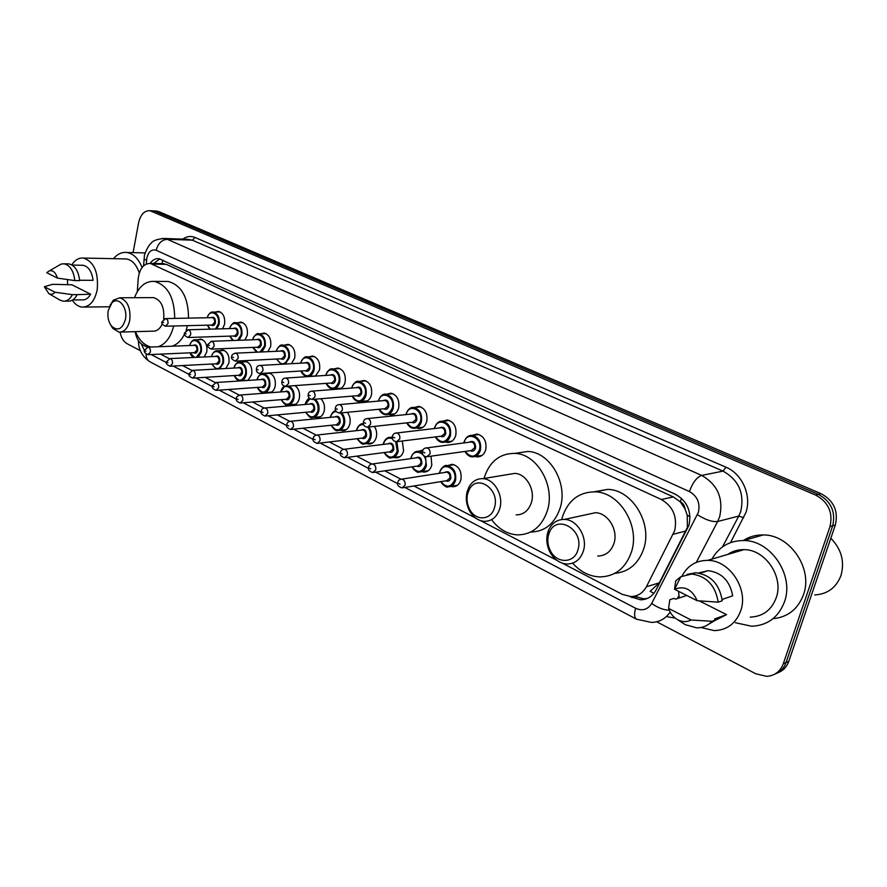 <?xml version="1.0" encoding="UTF-8"?>
<svg xmlns="http://www.w3.org/2000/svg" width="887" height="887" viewBox="0 0 887 887"><rect width="100%" height="100%" fill="white"/><g stroke="black" fill="none" stroke-linecap="round" stroke-linejoin="round"><path stroke-width="1.33" d="M447.525 465.675L452.159 464.278C459.011 466.096 461.916 471.263 460.896 479.789C459.466 484.38 456.761 486.697 452.78 486.752L450.818 486.364M431.027 456.162L431.792 465.143C430.395 469.722 427.756 472.017 423.864 472.061L421.913 471.651M402.31 440.994L403.607 450.962C402.254 455.519 399.671 457.803 395.868 457.825L393.939 457.415M374.414 426.392C376.509 429.674 377.141 433.277 376.31 437.224C374.99 441.759 372.473 444.032 368.759 444.043L366.841 443.611M347.283 412.311C349.855 415.615 350.709 419.473 349.855 423.908C348.569 428.421 346.107 430.683 342.482 430.694L340.575 430.239M320.85 398.729C323.966 401.922 325.074 406.013 324.198 410.991C322.946 415.482 320.551 417.733 316.992 417.733L315.118 417.267M295.016 385.612C298.753 388.528 300.183 392.808 299.307 398.474C298.087 402.931 295.748 405.159 292.278 405.159L290.426 404.683M269.393 372.939C274.061 375.134 275.979 379.581 275.158 386.311C274.316 389.726 272.664 391.877 270.191 392.753M267.974 392.93L266.466 392.464M242.051 361.985L245.2 361.197C250.278 362.772 252.44 367.207 251.697 374.502L247.961 380.423M219.61 350.709L222.626 349.966C227.538 351.507 229.633 355.864 228.913 363.038L225.852 368.504M197.79 339.754L200.684 339.045C205.429 340.564 207.458 344.843 206.771 351.895L204.198 356.973M442.868 421.181L447.37 419.983C454.022 421.813 456.816 426.913 455.785 435.284C454.299 440.063 451.505 442.447 447.392 442.447L445.363 442.003M414.429 407.477L418.697 406.368C425.073 408.164 427.767 413.165 426.78 421.358C425.328 426.115 422.6 428.488 418.597 428.476L416.58 428.011M386.854 394.205L390.912 393.185C397.054 394.948 399.649 399.849 398.684 407.876C397.287 412.61 394.626 414.972 390.712 414.95L388.717 414.473M360.133 381.355L363.992 380.412C369.901 382.142 372.396 386.943 371.487 394.826C370.112 399.527 367.517 401.866 363.703 401.844L361.73 401.345M464.056 442.192C465.475 437.635 468.192 435.362 472.194 435.373L477.006 434.053C483.925 435.916 486.841 441.116 485.754 449.676C484.235 454.477 481.364 456.872 477.151 456.883L475.133 456.461L481.996 455.463M334.211 368.903L337.892 368.027C343.591 369.724 345.997 374.436 345.11 382.164C344.134 385.889 342.227 388.162 339.377 388.994M337.548 389.138L335.574 388.628M309.064 356.84L312.568 356.02C318.067 357.683 320.384 362.306 319.542 369.89L315.417 376.099M284.649 345.143L287.998 344.356C293.309 345.997 295.548 350.531 294.739 357.982L291.413 363.681M260.944 333.778L264.149 333.046C269.271 334.654 271.433 339.111 270.657 346.429L267.896 351.673M237.904 322.757L240.987 322.059C245.932 323.633 248.027 328.013 247.273 335.208L244.945 340.054M215.519 312.047L218.479 311.392C223.258 312.934 225.287 317.236 224.566 324.309L222.57 328.8M653.885 593.37L650.138 591.296L659.329 582.826L687.392 527.41L687.214 515.181L685.041 508.983C684.664 505.623 683.079 503.228 680.285 501.776L681.504 498.283M562.369 563.19L622.197 594.323L630.812 596.552C637.675 596.419 642.875 593.159 646.39 586.762L674.685 530.637C677.502 516.822 673.067 506.444 661.358 499.514L150.302 263.417C143.539 263.561 139.492 268.717 138.184 278.895L137.308 291.612M680.285 501.776L685.041 508.983M679.941 501.61L673.3 496.908L166.335 264.348L162.354 263.627M135.168 331.66C136.288 338.169 138.893 342.615 142.995 344.999L147.264 347.227M160.514 354.113L169.262 358.67M182.511 365.566L191.925 370.456M205.174 377.352L215.275 382.607M228.513 389.493L239.346 395.136M252.562 402.011L264.171 408.053M277.365 414.916L289.783 421.369M302.955 428.221L316.215 435.129M329.365 441.97L343.535 449.332M356.641 456.162L371.753 464.023M384.825 470.82L400.935 479.202M413.963 485.976L475.665 518.086M480.643 520.669L556.936 560.362M419.008 451.228L423.121 449.931M391.378 437.247L392.486 436.615M265.146 373.593L265.989 373.15M629.814 596.519L640.547 599.812C647.344 599.656 652.477 596.43 655.97 590.132L688.955 525.281C691.793 511.544 687.347 501.244 675.639 494.381L158.906 258.649C155.524 258.328 152.608 259.902 150.147 263.395M133.094 252.629L138.583 222.848C140.512 214.61 144.315 210.552 149.981 210.685L815.619 495.057C828.391 502.064 833.181 512.575 829.988 526.601L783.276 663.798C780.283 671.559 774.761 675.75 766.701 676.36L755.713 673.754L656.702 621.776M140.423 350.709L127.14 343.735C123.57 341.661 121.209 337.803 120.078 332.137M155.657 210.995L158.74 211.583L821.063 493.671C833.78 500.623 838.548 511.067 835.354 524.993L788.809 661.336L786.048 662.556C783.997 668.244 780.294 672.08 774.928 674.076C780.294 672.08 783.997 668.244 786.048 662.556L832.682 525.791L786.048 662.556L783.276 663.798M821.063 493.671L818.346 494.358C831.097 501.343 835.876 511.81 832.682 525.791C835.876 511.81 831.097 501.343 818.346 494.358L155.314 211.405L818.346 494.358L815.619 495.057M152.231 210.807L155.314 211.405L152.231 210.807M153.75 263.472L159.926 258.849M647.288 598.459L643.729 598.814L634.349 596.23M788.809 661.336C786.758 666.991 783.055 670.827 777.711 672.812M830.842 538.221C841.53 549.286 844.879 561.804 840.898 575.774C836.086 587.826 827.349 594.212 814.676 594.933M711.962 559.087C718.913 546.802 729.48 540.615 743.639 540.527C770.648 540.139 794.508 575.231 784.452 601.896C778.442 617.363 767.532 625.479 751.721 626.255L735.367 622.718M731.919 553.2L732.784 551.67M743.361 540.516C749.271 536.657 755.89 534.806 763.23 534.95C789.896 534.506 813.39 568.733 803.445 594.833C797.868 609.258 787.711 617.219 772.987 618.705M682.003 576.073C687.492 565.673 696.04 560.429 707.66 560.362C729.469 560.096 748.75 588.979 740.723 610.788C735.911 623.494 727.096 630.103 714.268 630.624L700.941 627.497M727.717 554.442C732.507 551.137 737.917 549.541 743.938 549.652C765.27 549.286 784.064 576.905 776.18 597.893C771.457 610.134 762.831 616.543 750.291 617.119M668.587 608.393L691.095 619.991C686.76 622.253 682.225 622.131 677.491 619.614C673.211 617.108 670.25 613.361 668.587 608.393L669.818 599.734L674.009 598.37L675.539 599.157L686.815 595.476M699.333 600.909L726.575 614.624L715.864 620.068M726.575 614.624L714.523 618.993L716.119 619.802L706.085 625.756M716.119 619.802L712.028 621.288C707.881 625.657 702.792 627.841 696.783 627.863L685.285 624.681L682.303 622.752M712.028 621.288L691.095 619.991M722.151 599.446L732.684 595.831C729.879 580.863 721.696 572.481 708.159 570.685L698.402 572.991M679.187 597.96L678.61 591.341M674.541 589.29L674.63 589.245C684.476 585.487 692.004 589.312 697.215 600.721L674.541 589.29L675.694 580.918L680.761 576.738L691.716 574.022C706.617 576.129 715.443 585.509 718.193 602.162L722.262 600.754C719.534 584.178 710.731 574.843 695.851 572.758L687.115 574.377M697.215 600.721L718.193 602.162M548.565 534.828L549.186 533.009C556.005 513.285 584.588 529.506 577.947 549.785C574.443 563.822 556.216 563.899 550.151 550.262C547.745 545.161 547.212 540.017 548.565 534.828M547.689 532.721L548.432 530.515C551.714 523.075 557.069 519.383 564.487 519.416C577.115 519.538 587.87 537.212 583.424 550.882C580.475 559.497 574.987 563.877 566.948 564.021C559.509 563.389 553.721 559.198 549.596 551.437C546.68 545.25 546.048 539.008 547.689 532.721M597.749 556.027C605.677 555.861 611.11 551.581 614.026 543.199C618.439 529.916 607.85 512.797 595.377 512.719L587.538 514.416M561.704 519.516L562.225 517.487C567.857 500.512 578.845 491.963 595.166 491.841C619.481 492.119 640.27 525.769 631.489 551.869C625.723 568.168 615.168 576.517 599.812 576.927C589.445 576.439 580.386 571.849 572.636 563.156M593.991 491.797L607.706 489.38C631.877 489.624 652.522 522.831 643.785 548.621C638.529 563.7 628.839 571.949 614.724 573.39M467.649 493.638L469.212 489.668C477.018 473.458 500.168 489.225 494.558 507.331C491.553 520.17 476.097 521.534 469.899 509.814C467.072 504.648 466.318 499.248 467.649 493.638M467.105 491.764L468.99 486.952C472.305 481.253 476.929 478.492 482.883 478.67C494.259 478.925 503.761 495.412 499.824 508.395C497.075 516.966 491.897 521.279 484.313 521.345C478.37 520.824 473.536 517.509 469.833 511.4C466.396 505.113 465.487 498.572 467.105 491.764M516.123 514.881C523.629 514.793 528.752 510.579 531.49 502.242C535.404 489.602 526.035 473.603 514.77 473.392L508.683 474.401M483.958 478.492C489.258 461.75 499.581 453.379 514.915 453.379C536.879 453.911 555.295 485.366 547.512 510.191C542.09 526.412 532.111 534.65 517.564 534.894C507.419 534.218 498.816 529.206 491.731 519.837M516.411 453.157L527.865 451.461C549.74 451.971 568.035 483.027 560.285 507.575C554.929 523.518 545.062 531.679 530.681 532.045M108.192 310.638L111.928 302.855C118.348 295.87 127.994 307.567 125.411 319.409C122.317 329.332 117.649 331.516 111.407 325.972C108.369 321.793 107.294 316.681 108.192 310.638M109.955 305.494L113.325 300.205L119.712 297.788C127.506 300.46 130.855 307.977 129.746 320.329C127.905 328.234 124.291 332.17 118.913 332.115L112.693 328.29L110.52 324.72M163.674 319.132C164.583 307.268 161.223 300.094 153.584 297.611L151.865 297.622M134.469 297.71C138.904 286.379 145.535 280.946 154.36 281.401C167.676 285.17 174.451 297.5 174.706 318.389M165.004 281.467L168.231 281.478C181.536 285.215 188.31 297.422 188.543 318.123M120.787 332.06L152.708 331.161C156.755 331.383 159.948 328.977 162.277 323.943M173.641 326.006C170.847 337.16 165.703 344.067 158.196 346.75M150.89 347.028C144.315 345.309 139.159 340.176 135.423 331.649M187.479 325.662L186.093 330.419M184.54 334.144C181.336 340.519 177.156 344.544 172 346.207M113.514 258.671C117.394 254.026 121.807 251.963 126.752 252.473C133.338 253.571 138.45 258.572 142.086 267.475M71.825 264.869C75.04 259.902 78.91 257.629 83.433 258.05C94.122 261.809 98.701 272.442 97.182 289.938C94.576 301.436 89.509 307.146 81.959 307.079C78.267 306.592 75.051 304.285 72.324 300.172M124.391 258.893L126.386 258.937C132.252 259.991 136.543 264.714 139.259 273.085M44.35 286.745L55.016 292.233C53.109 294.284 51.047 294.75 48.829 293.63L44.35 286.745L52.255 284.372L57.045 284.394L71.969 284.816L90.64 294.218C88.334 298.254 85.474 300.15 82.059 299.884L72.701 299.939M90.64 294.218L77.191 294.65C74.73 299.252 71.614 301.414 67.855 301.137L64.751 301.159M77.191 294.65L72.401 294.661C69.94 299.285 66.824 301.458 63.066 301.17L59.828 300.017M72.401 294.661L55.016 292.233M79.608 280.248L93.102 280.325C91.871 271.577 88.534 266.555 83.101 265.268L81.659 265.246M67.567 284.805L67.545 279.571M46.712 272.686L49.45 270.812C53.076 270.158 55.737 272.586 57.422 278.097L46.712 272.686M57.954 265.923L61.225 264.038L64.119 263.794C70.062 265.257 73.632 270.857 74.841 280.591L79.642 280.625C78.433 270.912 74.863 265.335 68.92 263.882L67.401 263.849M57.422 278.097L74.841 280.591M686.006 530.969L673.222 534.262M162.898 260.079L161.944 263.561L159.704 263.583M636.445 597.25L636.689 595.576M687.214 515.181L690.031 516.799M673.3 496.908L661.358 499.514M659.329 582.826L646.39 586.762M166.335 264.348L152.675 264.104M404.915 487.44L635.635 608.294C642.465 611.276 647.82 609.657 651.69 603.437L698.413 512.276C700.331 503.051 697.337 496.155 689.432 491.564L156.179 250.278C151.622 248.97 148.506 251.609 146.798 258.184L146.277 264.016M162.044 238.448L167.31 239.302L701.672 475.41C717.55 484.457 723.559 498.195 719.69 516.633L717.683 521.478L738.782 516.079L740.778 511.344C744.614 493.327 738.694 479.911 723.027 471.119L192.368 240.177L187.545 239.29M182.822 239.124C186.747 236.297 190.827 235.754 195.073 237.483L725.976 467.205L723.027 471.119L701.672 475.41C696.727 477.239 692.647 482.617 689.432 491.564M144.016 259.248L146.555 260.179M725.976 467.205C742.075 473.713 751.81 495.489 745.945 512.42L730.511 542.622M675.107 618.017L667.645 616.875M829.988 526.601L835.354 524.993M151.865 211.217L158.74 211.583M670.162 612.085C665.527 618.771 659.296 622.208 651.468 622.408L636.533 619.226C634.327 617.662 634.028 614.015 635.635 608.294M697.426 514.704C705.531 519.871 712.283 522.121 717.683 521.478L696.295 562.391M678.865 595.72L677.391 598.548M722.517 546.869L738.782 516.079L743.705 517.731M156.179 250.278C158.03 243.459 161.733 239.8 167.31 239.302L192.368 240.177L195.073 237.483M141.288 343.879L144.481 350.576M151.156 354.534L166.423 362.528M173.165 366.054L189.042 374.369M195.827 377.929L212.348 386.577M219.178 390.158L236.374 399.161M243.26 402.765L261.155 412.145M268.085 415.77L286.723 425.538M293.708 429.197L313.122 439.364M320.152 443.045L340.386 453.645M347.482 457.359L368.56 468.403M375.711 472.15L397.698 483.67M146.111 354.09C146.1 357.683 147.309 360.211 149.759 361.674L636.533 619.226M651.69 603.437C657.866 607.806 663.72 610.056 669.241 610.189M635.059 596.596L631.866 597.583M479.069 434.497L472.194 435.373C478.692 437.125 481.441 442.025 480.421 450.075C478.991 454.599 476.297 456.86 472.35 456.86C469.256 456.528 466.828 454.721 465.054 451.416M465.231 451.394C470.809 458.147 475.543 457.648 479.435 449.875C482.96 437.945 466.85 430.339 464.156 442.513L464.067 442.89M469.09 442.225C473.348 440.285 475.51 442.214 475.587 448.024C474.523 450.895 472.749 451.782 470.254 450.696M427.867 456.605L471.363 450.541L474.612 447.813C475.011 444.598 473.913 442.635 471.307 441.937L470.21 442.081M430.018 453.944L426.747 456.761C423.365 456.35 421.968 454.554 422.556 451.394C422.811 449.288 424.186 448.101 426.658 447.824C429.297 448.567 430.417 450.607 430.018 453.944M423.764 452.337L424.873 452.891L423.764 452.337M425.183 448.135L470.132 442.092M434.586 428C435.96 423.465 438.61 421.203 442.524 421.225C448.767 422.944 451.394 427.745 450.419 435.628C449.033 440.129 446.405 442.38 442.546 442.369C439.52 442.025 437.169 440.207 435.484 436.892M435.639 436.87C441.027 443.655 445.629 443.167 449.454 435.428C452.836 423.664 437.258 416.302 434.663 428.31L434.619 428.488M439.508 427.911C443.6 426.082 445.673 427.989 445.729 433.632C444.686 436.504 442.946 437.38 440.517 436.271M397.62 441.582L441.604 436.138L444.753 433.433C445.141 430.284 444.088 428.354 441.593 427.667L440.595 427.789M399.793 438.91L396.6 441.704C393.307 441.294 391.943 439.531 392.509 436.437C392.786 434.331 394.138 433.155 396.578 432.923C399.106 433.643 400.17 435.639 399.793 438.91M393.651 437.335L394.726 437.868L393.651 437.335M395.258 433.166L440.529 427.8M406.058 414.262C407.41 409.75 409.982 407.51 413.797 407.532C419.795 409.229 422.323 413.93 421.392 421.647C420.039 426.126 417.478 428.354 413.719 428.343C410.759 427.989 408.475 426.159 406.867 422.844M406.124 414.551L406.124 414.562C408.608 402.709 423.687 409.838 420.438 421.447C416.69 429.153 412.211 429.618 407 422.833M410.858 414.074C414.806 412.333 416.79 414.207 416.835 419.717C415.803 422.578 414.107 423.443 411.734 422.312M368.404 427.046L412.799 422.201L415.87 419.518C416.247 416.424 415.227 414.539 412.832 413.874L411.934 413.963M370.578 424.374L367.473 427.157C364.224 426.691 362.883 424.973 363.482 421.99C363.759 419.873 365.1 418.719 367.484 418.509C369.912 419.218 370.943 421.17 370.578 424.374M364.557 422.833L365.588 423.343L364.557 422.833M366.309 418.708L411.856 413.974M378.439 400.957C379.747 396.478 382.264 394.249 385.978 394.283C391.744 395.935 394.183 400.547 393.285 408.109C391.976 412.566 389.471 414.783 385.801 414.761C382.918 414.395 380.7 412.566 379.17 409.251M379.281 409.251C384.315 416.036 388.672 415.593 392.342 407.92C395.458 396.556 381.033 389.57 378.516 401.079M383.117 400.669C386.92 399.017 388.828 400.869 388.861 406.235C387.852 409.095 386.189 409.949 383.871 408.807M340.153 412.998L384.914 408.707L387.907 406.035C388.262 403.008 387.286 401.168 384.98 400.503L384.16 400.58M342.327 410.326L339.311 413.076C336.106 412.145 334.809 410.459 335.397 408.009C335.685 405.902 337.005 404.76 339.355 404.583C341.695 405.27 342.681 407.188 342.327 410.326M336.406 408.807L337.404 409.306L336.406 408.807M338.313 404.727L384.093 400.58M351.684 388.051C352.959 383.605 355.41 381.399 359.024 381.432C364.579 383.062 366.93 387.586 366.065 395.003C364.79 399.427 362.351 401.634 358.769 401.611C355.953 401.29 353.758 399.46 352.183 396.112M352.427 396.09C357.306 402.875 361.541 402.443 365.134 394.804C368.105 383.694 354.312 376.831 351.773 388.04M356.241 387.697C359.9 386.111 361.741 387.941 361.752 393.185C360.765 396.023 359.146 396.877 356.884 395.713M312.823 399.405L357.893 395.635L360.821 392.985C361.164 390.014 360.222 388.207 358.004 387.564L357.261 387.619M314.996 396.733L312.058 399.46C308.942 398.562 307.656 396.91 308.221 394.493C308.51 392.376 309.818 391.256 312.146 391.1C314.386 391.777 315.328 393.651 314.996 396.733M309.175 395.236L310.151 395.713L309.175 395.236M311.193 391.211L357.184 387.619M325.773 375.412C327.048 371.076 329.421 368.937 332.902 368.992C338.246 370.589 340.508 375.024 339.688 382.297C338.435 386.699 336.062 388.883 332.57 388.861C329.776 388.539 327.636 386.71 326.172 383.361M326.405 383.35C331.128 390.114 335.242 389.703 338.767 382.109C341.617 371.221 328.39 364.479 325.851 375.412M330.186 375.123C333.712 373.604 335.486 375.412 335.486 380.523C334.521 383.361 332.935 384.204 330.74 383.029M286.368 386.233L331.716 382.962L334.565 380.335C334.898 377.418 333.989 375.644 331.849 375.013L331.173 375.057M288.541 383.561L285.681 386.277C282.62 385.801 281.367 384.171 281.911 381.388C282.232 379.281 283.518 378.161 285.791 378.05C287.942 378.716 288.863 380.545 288.541 383.561M282.82 382.097L283.751 382.563L282.82 382.097M284.938 378.139L331.106 375.057M300.649 363.171C301.902 358.947 304.208 356.862 307.556 356.918C312.712 358.481 314.896 362.838 314.109 369.979C312.889 374.358 310.583 376.52 307.168 376.487C304.452 376.199 302.378 374.369 300.948 371.01M301.17 370.999C305.749 377.74 309.751 377.341 313.2 369.79C315.927 359.113 303.243 352.505 300.704 363.16M304.917 362.927C308.321 361.475 310.018 363.249 310.018 368.26C309.075 371.088 307.534 371.908 305.383 370.733M260.756 373.471L306.337 370.677L309.108 368.072C309.43 365.211 308.554 363.47 306.492 362.838L305.871 362.883M262.907 370.821L260.124 373.516C257.319 373.194 256.088 371.598 256.432 368.704C256.742 366.608 258.017 365.499 260.257 365.4C262.341 366.054 263.217 367.861 262.907 370.821M257.285 369.38L258.195 369.824L257.285 369.38M259.492 365.477L305.804 362.883M276.267 351.296C277.498 347.172 279.738 345.143 282.975 345.209C287.942 346.75 290.049 351.019 289.295 358.026L285.148 364.025M276.7 359.013C281.135 365.743 285.026 365.344 288.397 357.838C291.014 347.371 278.828 340.885 276.3 351.296M280.392 351.108C283.685 349.711 285.326 351.463 285.315 356.352C284.394 359.168 282.886 359.989 280.791 358.803M235.942 361.109L281.711 358.758L284.417 356.164C284.727 353.359 283.873 351.651 281.889 351.041L281.323 351.064M238.082 358.459L235.365 361.142C231.895 359.457 230.687 357.882 231.74 356.419C231.629 354.977 232.893 353.891 235.521 353.148C237.516 353.791 238.37 355.565 238.082 358.459M232.538 357.051L233.425 357.483L232.538 357.051M234.833 353.203L281.257 351.064M257.208 334.033L259.104 333.845C263.905 335.353 265.945 339.544 265.213 346.429L261.92 351.951M252.95 347.394L257.585 352.15M259.991 352.039L264.326 346.24C266.843 335.973 255.123 329.609 252.618 339.776M256.587 339.632C259.769 338.28 261.343 340.009 261.332 344.81C260.434 347.604 258.96 348.414 256.92 347.227M211.893 349.123L257.807 347.194L260.456 344.622C260.745 341.861 259.924 340.187 258.006 339.577L257.485 339.599M214 346.484L211.361 349.145C208.013 347.56 206.815 346.008 207.791 344.489L211.527 341.273C213.457 341.894 214.288 343.635 214 346.484M208.556 345.087L209.41 345.52L208.556 345.087M210.906 341.318L257.418 339.599M234.201 322.957L235.931 322.801C240.565 324.287 242.539 328.412 241.829 335.175L239.113 340.264M229.877 336.118L233.381 340.475M237.627 340.32L240.965 334.987C243.382 324.897 232.095 318.655 229.611 328.6M233.469 328.489C236.541 327.192 238.071 328.889 238.06 333.59C237.173 336.373 235.731 337.171 233.736 335.985M188.565 337.492L234.6 335.962L237.184 333.401C237.461 330.696 236.674 329.044 234.811 328.456L234.334 328.467M190.65 334.865L188.066 337.503C184.818 335.985 183.653 334.466 184.563 332.935L188.266 329.753C190.117 330.363 190.916 332.071 190.65 334.865M185.283 333.501L186.115 333.911L185.283 333.501M187.689 329.787L234.279 328.467M211.838 312.202L213.412 312.08C217.892 313.532 219.799 317.59 219.122 324.232L216.827 328.955M207.48 325.163L210.274 329.144M215.53 328.988L218.257 324.054C220.586 314.142 209.709 308.011 207.259 317.746M211.006 317.679C213.978 316.415 215.452 318.089 215.441 322.691C214.576 325.462 213.168 326.261 211.228 325.074M165.924 326.194L212.06 325.052L214.576 322.513C214.842 319.852 214.089 318.233 212.292 317.646L211.849 317.657M167.987 323.589L165.47 326.216C162.299 324.731 161.146 323.223 162.022 321.704L165.681 318.566C167.477 319.165 168.242 320.839 167.987 323.589M162.709 322.247L163.507 322.646L162.709 322.247M165.159 318.588L211.793 317.657M439.664 472.283C440.994 467.926 443.555 465.73 447.347 465.708C453.778 467.416 456.506 472.283 455.552 480.31C454.211 484.635 451.671 486.808 447.935 486.852C444.941 486.575 442.569 484.834 440.784 481.63M440.939 481.608C446.372 488.083 450.918 487.595 454.576 480.111C457.98 468.458 442.347 460.708 439.741 472.616L439.597 473.27M444.442 472.516C448.589 470.531 450.718 472.438 450.851 478.226C449.853 480.976 448.157 481.841 445.773 480.821M403.108 487.739L446.815 480.654L449.875 478.026C450.252 474.811 449.166 472.871 446.582 472.183L445.496 472.35M400.303 479.457L401.733 479.135C404.339 479.845 405.459 481.874 405.082 485.211L401.999 487.917C398.33 486.697 396.921 484.945 397.786 482.65C397.975 480.665 399.294 479.49 401.733 479.135L445.418 472.361M400.015 484.18L398.939 483.626L400.015 484.18M439.453 473.292L439.597 472.527M411.047 457.825C412.333 453.49 414.839 451.306 418.542 451.295L422.489 452.869M425.438 456.572L426.425 465.597C425.117 469.899 422.633 472.072 418.986 472.095C416.058 471.806 413.752 470.055 412.056 466.839M412.178 466.828C417.444 473.336 421.868 472.86 425.461 465.398C428.731 453.9 413.608 446.394 411.102 458.147L411.003 458.59M415.715 457.936C419.706 456.062 421.757 457.936 421.857 463.579C420.87 466.329 419.218 467.183 416.89 466.141M373.771 472.438L417.91 465.985L420.893 463.38C421.258 460.231 420.205 458.324 417.733 457.659L416.746 457.792M371.276 464.2L372.551 463.945C375.057 464.644 376.121 466.629 375.766 469.888L372.751 472.583C369.136 471.307 367.761 469.589 368.648 467.427C368.881 465.409 370.178 464.245 372.551 463.945L416.668 457.803M370.766 468.879L369.735 468.336L370.766 468.879M383.328 443.833C384.592 439.508 387.031 437.346 390.646 437.335L392.442 437.734M396.855 441.715L398.23 451.35C396.955 455.641 394.538 457.792 390.956 457.814C388.107 457.515 385.867 455.752 384.237 452.536M384.348 452.525C389.437 459.045 393.75 458.59 397.276 451.161L395.646 441.604M392.664 438.799C388.24 437.08 385.146 438.865 383.372 444.132L383.317 444.398M387.896 443.833C391.732 442.048 393.706 443.899 393.784 449.387C392.819 452.137 391.2 452.98 388.927 451.915M345.409 457.637L389.925 451.793L392.841 449.199C393.185 446.117 392.176 444.243 389.803 443.589L388.894 443.7M343.18 449.465L344.333 449.254C346.728 449.942 347.759 451.882 347.416 455.075L344.478 457.759C340.93 456.45 339.588 454.765 340.464 452.692C340.708 450.674 341.994 449.521 344.333 449.254L388.828 443.711M342.493 454.077L341.484 453.545L342.493 454.077M356.474 430.273C357.683 426.026 360.011 423.875 363.493 423.809C360.809 423.121 358.415 425.328 356.308 430.395L356.241 430.683M368.859 427.002C371.032 430.128 371.708 433.654 370.91 437.557C369.679 441.826 367.307 443.966 363.825 443.977C362.65 444.919 360.421 443.156 357.151 438.699M357.394 438.677C362.317 445.196 366.519 444.764 369.979 437.369C370.744 433.51 370.023 430.106 367.783 427.157M363.737 424.607C360.177 424.274 357.771 426.259 356.507 430.561L356.485 430.661M360.931 430.162C364.635 428.465 366.519 430.295 366.586 435.65C365.644 438.4 364.058 439.231 361.841 438.156M317.967 443.312L362.816 438.034L365.655 435.462C365.998 432.446 365.023 430.605 362.739 429.962L361.907 430.051M315.983 435.207L317.025 435.04C319.331 435.717 320.318 437.624 319.985 440.75L317.125 443.411C313.599 442.014 312.291 440.362 313.189 438.433C313.444 436.415 314.719 435.284 317.025 435.04L361.841 430.062M315.129 439.752L314.164 439.242L315.129 439.752M330.452 417.123C331.339 413.675 333.113 411.579 335.774 410.825C333.734 410.814 331.893 412.954 330.274 417.245L330.241 417.378M341.639 412.854C344.333 415.959 345.276 419.739 344.444 424.186C343.236 428.432 340.93 430.561 337.515 430.572C336.395 431.514 334.233 429.751 331.039 425.283M331.272 425.261C336.04 431.781 340.131 431.37 343.524 423.997C344.322 419.518 343.291 415.837 340.431 412.976M336.118 411.413C333.312 411.834 331.428 413.819 330.474 417.356M334.798 416.923C338.368 415.304 340.187 417.112 340.231 422.334C339.311 425.073 337.759 425.893 335.596 424.806M291.413 429.43L336.539 424.707L339.311 422.145C339.643 419.185 338.701 417.389 336.495 416.757L335.752 416.835M289.65 421.414L290.581 421.281C292.799 421.946 293.752 423.809 293.431 426.88L290.648 429.519C287.177 428.111 285.891 426.492 286.789 424.64C287.044 422.611 288.308 421.502 290.581 421.281L335.685 416.835M288.641 425.893L287.71 425.405L288.641 425.893M305.206 404.372L309.463 398.429C307.844 398.718 306.359 400.736 305.028 404.472M315.062 399.217C318.389 402.133 319.619 406.135 318.777 411.224C317.601 415.449 315.351 417.566 312.024 417.566C311.015 418.575 308.92 416.812 305.727 412.278M305.948 412.255C310.572 418.775 314.541 418.365 317.868 411.036C318.666 405.747 317.258 401.844 313.632 399.327M309.962 398.817L305.239 404.461M309.441 404.095C312.9 402.543 314.641 404.317 314.685 409.428C313.776 412.156 312.257 412.965 310.14 411.867M265.701 415.992L311.071 411.779L313.776 409.24C314.087 406.335 313.178 404.572 311.06 403.951L310.372 404.006M264.126 408.064L264.969 407.953C267.109 408.608 268.018 410.437 267.719 413.442L265.002 416.058C261.554 414.584 260.29 412.976 261.221 411.269C261.465 409.251 262.718 408.153 264.969 407.953L310.306 404.017M262.995 412.466L262.086 411.989L262.995 412.466M281.379 399.649C285.858 406.157 289.727 405.758 292.987 398.463C295.659 387.863 283.053 381.266 280.758 391.954L284.738 386.155C283.252 386.433 281.866 388.373 280.558 391.965M288.885 386.045C293.032 388.439 294.706 392.642 293.885 398.651C292.743 402.853 290.548 404.96 287.288 404.949C286.313 405.958 284.272 404.195 281.168 399.671M284.849 391.644C288.186 390.158 289.861 391.91 289.894 396.91C289.007 399.627 287.532 400.425 285.459 399.316M240.787 402.975L286.357 399.239L288.996 396.722C289.295 393.872 288.43 392.143 286.379 391.522L285.747 391.577M239.379 395.125L240.144 395.037C242.206 395.68 243.082 397.476 242.794 400.414L240.144 403.02C236.762 401.545 235.521 399.982 236.441 398.307C236.275 396.988 237.505 395.901 240.144 395.037L285.681 391.577M238.137 399.46L237.25 398.995L238.137 399.46M261.332 373.981L263.417 373.704C268.34 375.212 270.446 379.459 269.726 386.455C268.617 390.635 266.466 392.719 263.284 392.708C261.022 392.686 259.037 390.934 257.33 387.431M257.54 387.419C261.887 393.906 265.645 393.518 268.839 386.266C271.4 375.866 259.292 369.391 256.997 379.824M260.966 379.558C264.193 378.128 265.812 379.858 265.834 384.747C264.969 387.464 263.528 388.251 261.499 387.142M216.639 390.335L262.375 387.076L264.958 384.57C265.246 381.765 264.404 380.068 262.419 379.47L261.842 379.503M215.386 382.585L216.084 382.519C218.058 383.14 218.912 384.903 218.634 387.796L216.051 390.38C212.736 388.961 211.527 387.419 212.414 385.745L216.084 382.519L261.787 379.514M214.044 386.843L213.179 386.399L214.044 386.843M238.27 362.317L240.166 362.084C244.934 363.559 246.963 367.739 246.264 374.602C245.189 378.76 243.093 380.833 239.989 380.822C237.771 380.789 235.842 379.037 234.201 375.556M234.39 375.545C238.603 382.009 242.273 381.632 245.4 374.425C247.861 364.213 236.197 357.86 233.924 368.05M237.783 367.839C240.898 366.453 242.461 368.16 242.484 372.95C241.63 375.644 240.211 376.432 238.248 375.312M193.222 378.084L239.091 375.256L241.608 372.762C241.885 370.023 241.064 368.349 239.157 367.761L238.625 367.795M192.102 370.422L192.734 370.367C194.641 370.988 195.462 372.706 195.195 375.556L192.679 378.117C189.419 376.709 188.232 375.19 189.097 373.56L192.734 370.367L238.57 367.795M190.661 374.613L189.829 374.17L190.661 374.613M215.851 350.986L217.592 350.797C222.182 352.25 224.156 356.352 223.491 363.093L219.632 368.859M211.904 364.025C215.996 370.456 219.566 370.09 222.626 362.916C224.988 352.893 213.767 346.651 211.494 356.629M215.253 356.452C218.269 355.11 219.776 356.796 219.788 361.486C218.956 364.169 217.581 364.945 215.652 363.825M170.504 366.198L216.472 363.781L218.934 361.308C219.2 358.603 218.402 356.962 216.561 356.386L216.073 356.408M169.495 358.625L170.071 358.581C171.923 359.18 172.71 360.876 172.455 363.67L170.005 366.22C166.756 364.734 165.581 363.238 166.479 361.73L170.071 358.581L216.018 356.408M167.987 362.739L167.177 362.317L167.987 362.739M194.053 339.976L195.639 339.832C200.085 341.251 201.992 345.276 201.349 351.917L198.256 357.25M196.282 357.339L200.495 351.74C202.768 341.894 191.958 335.763 189.707 345.52M193.355 345.376C196.271 344.089 197.734 345.742 197.746 350.343C196.925 353.015 195.583 353.791 193.699 352.66M148.451 354.645L194.497 352.627L196.892 350.165C197.147 347.516 196.382 345.897 194.608 345.331L194.153 345.353M147.552 347.172L148.074 347.139C149.859 347.726 150.624 349.389 150.38 352.128L147.985 354.667C144.781 353.17 143.627 351.707 144.514 350.243L148.074 347.139L194.098 345.353M145.956 351.208L145.18 350.797L145.956 351.208M190.051 352.815L194.608 357.428M452.78 486.752L455.763 486.242M423.864 472.061L426.58 471.64M395.868 457.825L398.341 457.492M368.759 444.043L371.01 443.766M342.482 430.694L344.544 430.461M316.992 417.733L318.888 417.544M292.278 405.159L294.018 405.015M447.392 442.447L450.119 442.092M418.597 428.476L421.07 428.188M390.712 414.95L392.963 414.717M363.703 401.844L365.754 401.656M477.151 456.883L480.166 456.439M163.951 263.661L150.302 263.417M187.357 239.29L164.417 238.481C157.099 239.069 152.631 240.721 151.012 243.404C148.162 245.278 143.683 255.755 144.37 256.465L143.561 265.834M149.981 210.685L156.855 211.062M138.461 340.697C138.383 349.456 142.153 356.452 149.759 361.674M643.729 598.814L640.547 599.812M743.639 540.527L763.23 534.95M707.66 560.362L743.938 549.652M677.491 619.614L685.285 624.681M699.821 573.246L708.159 570.685M674.63 589.245L680.761 576.738M691.716 574.022L695.851 572.758M549.186 533.009L548.432 530.515M564.487 519.416L595.377 512.719M595.166 491.841L607.706 489.38M550.151 550.262L549.596 551.437M469.212 489.668L468.99 486.952M482.883 478.67L514.77 473.392M514.915 453.379L527.865 451.461M469.899 509.814L469.833 511.4M111.928 302.855L113.325 300.205M119.712 297.788L153.584 297.611M154.36 281.401L168.231 281.478M111.407 325.972L112.693 328.29M126.752 252.473L145.235 252.928M83.433 258.05L126.386 258.937M48.829 293.63L60.205 300.238M72.202 265.102L83.101 265.268M84.232 307.057L109.334 306.78M49.45 270.812L61.225 264.038M64.119 263.794L68.92 263.882M472.35 456.86C469.545 456.816 467.072 455.009 464.932 451.439M463.768 442.935L463.912 442.325C465.786 437.369 468.547 435.051 472.194 435.373M442.546 442.369C439.819 442.325 437.413 440.506 435.34 436.914M434.342 428.521L434.43 428.133C436.282 423.188 438.976 420.881 442.524 421.225L449.432 420.46M445.097 442.036L451.96 441.149M413.719 428.343C411.058 428.299 408.73 426.47 406.723 422.866M405.858 414.584L405.902 414.384C408.131 409.084 410.77 406.8 413.797 407.532L420.737 406.856M416.036 428.077L422.922 427.29M385.801 414.761C382.929 414.462 380.667 412.632 379.015 409.273M378.272 401.101L378.272 401.079C380.623 395.669 383.195 393.407 385.978 394.283L392.93 393.695M387.907 414.551L394.815 413.852M360.687 401.434L367.606 400.824M351.54 388.062C353.902 382.729 356.397 380.523 359.024 381.432L365.987 380.933M334.321 388.728L341.24 388.196M325.618 375.423C328.035 370.167 330.463 368.027 332.902 368.992L339.865 368.56M308.765 376.387L315.683 375.933M300.482 363.171C302.899 358.015 305.25 355.931 307.556 356.918L314.519 356.563M281.279 364.235L276.489 359.024M276.101 351.307C278.573 346.185 280.869 344.145 282.975 345.209L289.916 344.921M256.487 352.194L252.74 347.405M252.418 339.788C254.879 334.754 257.108 332.78 259.104 333.845L266.045 333.623M232.716 340.497L229.689 336.129M229.423 328.611C231.817 323.633 233.98 321.704 235.931 322.801L242.838 322.646M209.775 329.155L207.292 325.163M207.081 317.757C208.855 313.455 210.962 311.559 213.412 312.08L220.309 311.969M454.155 464.688L447.347 465.708C445.108 464.511 442.491 466.75 439.508 472.427L439.32 473.314M450.729 486.386L457.481 485.256M440.651 481.652C444.332 486.109 446.76 487.839 447.935 486.852M422.744 450.729L418.542 451.295C415.194 450.984 412.632 453.213 410.881 457.969L410.736 458.634M421.525 471.718L428.31 470.687M411.912 466.861C415.415 471.296 417.777 473.048 418.986 472.095M392.431 437.125L390.646 437.335C387.386 437.014 384.891 439.22 383.162 443.966L383.062 444.431M393.274 457.504L400.092 456.572M384.093 452.558C387.541 457.038 389.837 458.79 390.956 457.814M365.932 443.722L372.762 442.89M339.455 430.361L346.296 429.607M313.787 417.4L320.639 416.724M288.907 404.816L295.759 404.228M270.28 373.283L263.417 373.704C261.288 372.728 259.082 374.769 256.809 379.836M264.781 392.597L271.61 392.076M247.018 361.73L240.166 362.084C238.215 361.042 236.075 363.038 233.736 368.061M241.353 380.734L248.183 380.279M224.422 350.498L217.592 350.797C214.976 350.42 212.891 352.361 211.317 356.629M211.716 364.025L216.24 369.047M202.458 339.588L195.639 339.832C193.433 339.178 191.404 341.074 189.541 345.531M189.873 352.826C191.348 355.765 192.546 357.317 193.466 357.472"/></g></svg>
